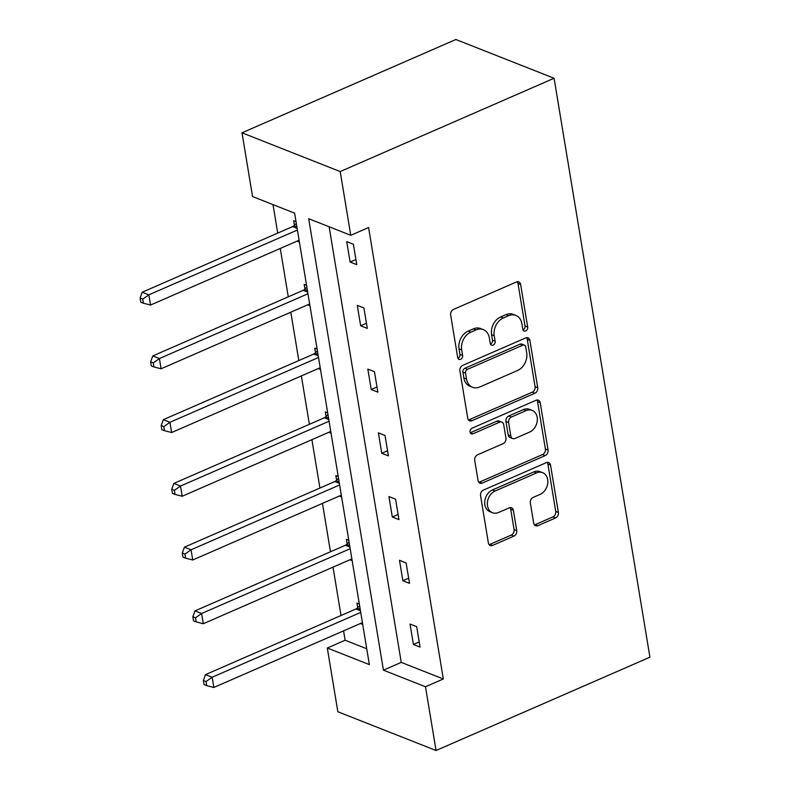 <?xml version="1.0" encoding="UTF-8"?>
<svg xmlns="http://www.w3.org/2000/svg" width="790" height="790" viewBox="0 0 790 790"><rect width="100%" height="100%" fill="white"/><g stroke="black" fill="none" stroke-linecap="round" stroke-linejoin="round"><path stroke-width="1.19" d="M525.696 330.931A3.091 2.39 111.5 0 0 527.681 327.05L520.63 284.44A4.414 3.407 111.5 0 0 518.744 281.862A4.414 3.407 111.5 0 0 516.462 281.961L453.48 309.433A4.414 3.407 111.5 0 0 450.646 314.973L457.706 357.584A3.091 2.39 111.5 0 0 459.02 359.381A3.091 2.39 111.5 0 0 460.619 359.322A3.091 2.39 111.5 0 0 462.604 355.441L461.686 349.931A14.121 10.912 111.5 0 1 470.761 332.215L476.005 329.924A14.121 10.912 111.5 0 1 483.312 329.618A14.121 10.912 111.5 0 1 489.326 337.873L490.244 343.383A3.091 2.39 111.5 0 0 491.558 345.191A3.091 2.39 111.5 0 0 493.158 345.121A3.091 2.39 111.5 0 0 495.142 341.25L494.224 335.73A14.121 10.912 111.5 0 1 503.299 318.015L508.543 315.724A14.121 10.912 111.5 0 1 515.86 315.427A14.121 10.912 111.5 0 1 521.864 323.673L522.783 329.183A3.091 2.39 111.5 0 0 524.096 330.99A3.091 2.39 111.5 0 0 525.696 330.931M522.99 329.894A3.091 2.39 111.5 0 0 523.039 329.874A3.091 2.39 111.5 0 0 525.024 326.003L517.973 283.393A4.414 3.407 111.5 0 0 517.272 281.714M457.914 358.295A3.091 2.39 111.5 0 0 457.963 358.275A3.091 2.39 111.5 0 0 459.948 354.394L459.029 348.884L461.686 349.931M490.452 344.094A3.091 2.39 111.5 0 0 490.501 344.075A3.091 2.39 111.5 0 0 492.486 340.204L491.578 334.684L494.224 335.73M533.704 523.187A4.414 3.407 111.5 0 0 535.581 525.765A4.414 3.407 111.5 0 0 537.862 525.676L555.538 517.963A4.414 3.407 111.5 0 0 558.372 512.424L550.531 465.103A4.414 3.407 111.5 0 0 548.655 462.525A4.414 3.407 111.5 0 0 546.374 462.624L483.391 490.096A4.414 3.407 111.5 0 0 480.557 495.636L488.388 542.957A4.414 3.407 111.5 0 0 490.274 545.535A4.414 3.407 111.5 0 0 492.555 545.446L513.895 536.134A4.414 3.407 111.5 0 0 516.729 530.594L513.382 510.34A4.414 3.407 111.5 0 0 511.495 507.763A4.414 3.407 111.5 0 0 509.214 507.861L498.628 512.473A11.801 9.125 111.5 0 1 492.526 512.73A11.801 9.125 111.5 0 1 487.43 502.134A11.801 9.125 111.5 0 1 495.083 491.015L536.538 472.934A11.801 9.125 111.5 0 1 542.651 472.677A11.801 9.125 111.5 0 1 547.746 483.273A11.801 9.125 111.5 0 1 540.093 494.382L533.181 497.404A4.414 3.407 111.5 0 0 530.347 502.934L533.704 523.187M329.134 226.769L401.251 662.385L443.318 678.985L425.494 686.767L436.05 750.5L649.923 657.191L554.086 78.259L455.879 39.5L242.007 132.809L252.553 196.542L294.621 213.152L369.365 664.607L327.297 648.007L337.844 711.741L436.05 750.5M443.318 678.985L368.584 227.53L350.76 235.302L340.204 171.568L554.086 78.259M534.889 393.242A4.414 3.407 111.5 0 0 537.723 387.702L529.883 340.381A4.414 3.407 111.5 0 0 528.006 337.804A4.414 3.407 111.5 0 0 525.725 337.903L462.743 365.375A4.414 3.407 111.5 0 0 459.908 370.915L467.739 418.236A4.414 3.407 111.5 0 0 469.625 420.813A4.414 3.407 111.5 0 0 471.906 420.724L534.889 393.242L532.233 392.196A4.414 3.407 111.5 0 0 535.067 386.656L527.236 339.335A4.414 3.407 111.5 0 0 526.535 337.656M540.212 402.742L548.043 450.063A4.414 3.407 111.5 0 1 545.209 455.603L482.226 483.085A4.414 3.407 111.5 0 1 479.945 483.174A4.414 3.407 111.5 0 1 478.069 480.597L474.711 460.343A4.414 3.407 111.5 0 1 477.545 454.813L503.092 443.664A4.414 3.407 111.5 0 0 505.926 438.124L503.704 424.694A4.414 3.407 111.5 0 0 501.828 422.117A4.414 3.407 111.5 0 0 499.537 422.206L472.943 433.809A3.091 2.39 111.5 0 1 471.353 433.878A3.091 2.39 111.5 0 1 470.01 431.103A3.091 2.39 111.5 0 1 472.015 428.2L536.045 400.263A4.414 3.407 111.5 0 1 538.336 400.165A4.414 3.407 111.5 0 1 540.212 402.742L537.556 401.695L545.386 449.016L548.043 450.063M348.785 540.291L346.405 539.353L347.156 543.925M352.162 560.722L349.832 559.794M327.682 412.824L325.302 411.876L326.053 416.449M331.059 433.246L328.729 432.328M306.579 285.348L304.199 284.41L304.95 288.982M309.957 305.779L307.626 304.851M273.004 204.62L277.715 233.099M280.262 248.455L288.271 296.833M290.809 312.188L298.818 360.566M301.365 375.931L309.374 424.309M311.912 439.665L319.92 488.042M322.468 503.398L330.477 551.775M333.015 567.131L341.023 615.509M343.571 630.864L345.121 640.226L366.738 648.768M296.023 221.615L293.643 220.677L294.403 225.249M299.41 242.036L297.07 241.118M317.126 349.081L314.746 348.143L315.506 352.715M320.513 369.513L318.173 368.594M338.229 476.558L335.849 475.62L336.609 480.192M341.616 496.979L339.275 496.061M359.332 604.024L356.952 603.086L357.712 607.658M362.719 624.456L360.378 623.537M345.121 640.226L327.297 648.007M350.76 235.302L308.693 218.702L383.426 670.157L425.494 686.767M340.204 171.568L242.007 132.809M401.251 662.385L383.426 670.157M413.417 644.462L410.04 624.041L416.676 626.658L420.053 647.089L413.417 644.462L419.204 641.944M402.87 580.729L399.483 560.298L406.119 562.924L409.506 583.346L402.87 580.729L408.647 578.211M392.314 516.996L388.937 496.564L395.573 499.181L398.95 519.613L392.314 516.996L398.101 514.468M381.768 453.263L378.38 432.831L385.016 435.448L388.404 455.879L381.768 453.263L387.544 450.735M371.211 389.519L367.834 369.098L374.47 371.715L377.847 392.146L371.211 389.519L376.998 387.001M360.665 325.786L357.278 305.365L363.913 307.981L367.301 328.403L360.665 325.786L366.442 323.268M350.108 262.053L346.731 241.622L353.367 244.238L356.744 264.67L350.108 262.053L355.895 259.525M515.86 315.427L513.204 314.381A14.121 10.912 111.5 0 0 505.896 314.677L508.543 315.724M491.578 334.684A14.121 10.912 111.5 0 1 500.643 316.968L505.896 314.677M483.312 329.618L480.666 328.571A14.121 10.912 111.5 0 0 473.358 328.877L476.005 329.924M459.029 348.884A14.121 10.912 111.5 0 1 468.105 331.168L473.358 328.877M468.44 419.915A4.414 3.407 111.5 0 0 469.25 419.678L532.233 392.196M525.715 346.938A3.091 2.39 111.5 0 0 524.402 345.131A3.091 2.39 111.5 0 0 522.802 345.191L467.522 369.315A3.091 2.39 111.5 0 0 465.537 373.186L466.505 379.003A14.121 10.912 111.5 0 0 472.509 387.258A14.121 10.912 111.5 0 0 479.826 386.952L517.608 370.471A14.121 10.912 111.5 0 0 526.683 352.745L525.715 346.938M524.402 345.131L521.746 344.084A3.091 2.39 111.5 0 0 520.156 344.144L522.802 345.191M472.509 387.258L469.862 386.201A14.121 10.912 111.5 0 1 463.849 377.956L462.881 372.139A3.091 2.39 111.5 0 1 464.866 368.268L520.156 344.144M478.77 482.275A4.414 3.407 111.5 0 0 479.579 482.038L542.552 454.556A4.414 3.407 111.5 0 0 545.386 449.016M501.828 422.117L499.171 421.07A4.414 3.407 111.5 0 0 496.88 421.159L470.297 432.762L472.943 433.809M529.596 432.1A11.801 9.125 111.5 0 0 537.249 420.981A11.801 9.125 111.5 0 0 532.154 410.395A11.801 9.125 111.5 0 0 526.041 410.642L511.436 417.021A4.414 3.407 111.5 0 0 508.602 422.561L510.824 435.991A4.414 3.407 111.5 0 0 512.7 438.569A4.414 3.407 111.5 0 0 514.991 438.47L529.596 432.1M532.154 410.395L529.498 409.348A11.801 9.125 111.5 0 0 523.385 409.595L526.041 410.642M512.7 438.569L510.054 437.522A4.414 3.407 111.5 0 1 508.168 434.944L505.946 421.505A4.414 3.407 111.5 0 1 508.78 415.975L523.385 409.595M537.556 401.695A4.414 3.407 111.5 0 0 536.854 400.017M542.651 472.677L539.995 471.63A11.801 9.125 111.5 0 0 533.892 471.887L536.538 472.934M492.526 512.73L489.869 511.683A11.801 9.125 111.5 0 1 484.774 501.087A11.801 9.125 111.5 0 1 492.427 489.968L533.892 471.887M489.089 544.636A4.414 3.407 111.5 0 0 489.899 544.389L511.239 535.087A4.414 3.407 111.5 0 0 514.073 529.547L510.725 509.293A4.414 3.407 111.5 0 0 510.024 507.614M534.405 524.866A4.414 3.407 111.5 0 0 535.205 524.629L552.882 516.917A4.414 3.407 111.5 0 0 555.716 511.377L547.885 464.056A4.414 3.407 111.5 0 0 547.184 462.377M296.319 223.382L293.92 225.713A4.493 3.476 -68.5 0 1 292.636 226.592L142.21 292.221L148.846 294.838L150.535 305.049L299.104 240.229M297.415 230.018L148.846 294.838L142.733 299.134L140.077 298.087L140.748 302.175L143.405 303.222L142.733 299.134M150.535 305.049L143.405 303.222M140.077 298.087L142.21 292.221M306.866 287.116L304.476 289.446A4.493 3.476 -68.5 0 1 303.192 290.325L152.766 355.954L159.402 358.571L161.091 368.782L309.66 303.972M307.972 293.752L159.402 358.571L153.28 362.877L150.623 361.83L151.305 365.908L153.961 366.955L153.28 362.877M161.091 368.782L153.961 366.955M150.623 361.83L152.766 355.954M317.422 350.859L315.022 353.189A4.493 3.476 -68.5 0 1 313.739 354.058L163.313 419.688L169.949 422.304L171.637 432.525L320.207 367.706M318.518 357.485L169.949 422.304L163.836 426.61L161.18 425.563L161.851 429.651L164.508 430.698L163.836 426.61M171.637 432.525L164.508 430.698M161.18 425.563L163.313 419.688M327.969 414.592L325.579 416.923A4.493 3.476 -68.5 0 1 324.295 417.801L173.869 483.421L180.505 486.048L182.194 496.258L330.763 431.439M329.075 421.228L180.505 486.048L174.383 490.343L171.726 489.296L172.408 493.385L175.064 494.431L174.383 490.343M182.194 496.258L175.064 494.431M171.726 489.296L173.869 483.421M338.525 478.325L336.125 480.656A4.493 3.476 -68.5 0 1 334.841 481.535L184.416 547.164L191.052 549.781L192.74 559.992L341.31 495.172M339.621 484.961L191.052 549.781L184.939 554.076L182.283 553.03L182.954 557.118L185.611 558.165L184.939 554.076M192.74 559.992L185.611 558.165M182.283 553.03L184.416 547.164M349.071 542.058L346.672 544.389A4.493 3.476 -68.5 0 1 345.398 545.268L194.972 610.897L201.608 613.514L203.297 623.725L351.866 558.915M350.177 548.695L201.608 613.514L195.486 617.82L192.829 616.763L193.511 620.851L196.167 621.898L195.486 617.82M203.297 623.725L196.167 621.898M192.829 616.763L194.972 610.897M359.628 605.802L357.228 608.132A4.493 3.476 -68.5 0 1 355.944 609.001L205.519 674.63L212.155 677.247L213.843 687.468L362.413 622.648M360.724 612.428L212.155 677.247L206.042 681.553L203.386 680.506L204.057 684.584L206.713 685.641L206.042 681.553M213.843 687.468L206.713 685.641M203.386 680.506L205.519 674.63M525.024 326.003L527.681 327.05M459.948 354.394L462.604 355.441M492.486 340.204L495.142 341.25M500.643 316.968L503.299 318.015M468.105 331.168L470.761 332.215M517.973 283.393L520.63 284.44M469.25 419.678L471.906 420.724M527.236 339.335L529.883 340.381M535.067 386.656L537.723 387.702M464.866 368.268L467.522 369.315M462.881 372.139L465.537 373.186M463.849 377.956L466.505 379.003M542.552 454.556L545.209 455.603M479.579 482.038L482.226 483.085M496.88 421.159L499.537 422.206M508.78 415.975L511.436 417.021M505.946 421.505L508.602 422.561M508.168 434.944L510.824 435.991M492.427 489.968L495.083 491.015M510.725 509.293L513.382 510.34M514.073 529.547L516.729 530.594M511.239 535.087L513.895 536.134M489.899 544.389L492.555 545.446M547.885 464.056L550.531 465.103M555.716 511.377L558.372 512.424M552.882 516.917L555.538 517.963M535.205 524.629L537.862 525.676M293.92 225.713L296.902 226.888M292.636 226.592L297.139 228.369M304.476 289.446L307.448 290.621M303.192 290.325L307.695 292.103M315.022 353.189L318.005 354.364M313.739 354.058L318.242 355.836M325.579 416.923L328.551 418.098M324.295 417.801L328.798 419.579M336.125 480.656L339.108 481.831M334.841 481.535L339.344 483.312M346.672 544.389L349.654 545.564M345.398 545.268L349.901 547.045M357.228 608.132L360.21 609.307M355.944 609.001L360.447 610.779"/></g></svg>
